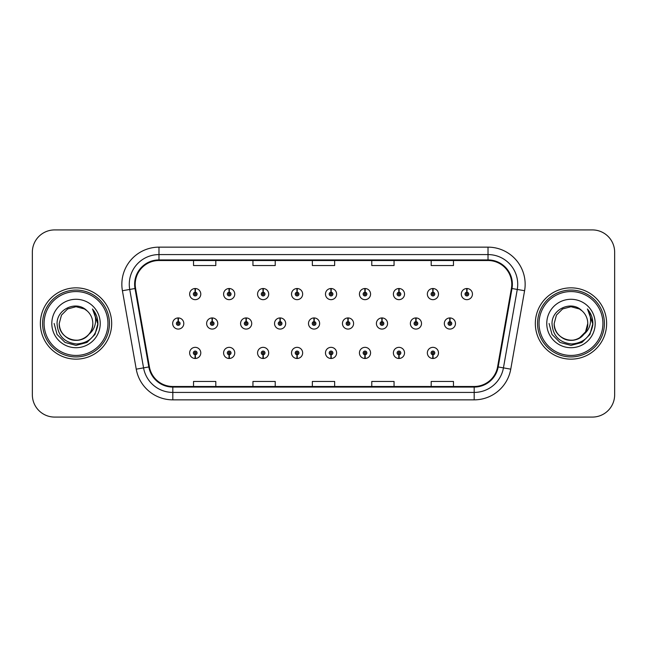 <?xml version="1.0" encoding="UTF-8"?>
<svg xmlns="http://www.w3.org/2000/svg" width="647" height="647" viewBox="0 0 647 647"><rect width="100%" height="100%" fill="white"/><g stroke="black" fill="none" stroke-linecap="round" stroke-linejoin="round"><path stroke-width="0.97" d="M432.835 354.766L432.673 358.478A5.572 5.572 0 0 0 433.158 358.478L432.997 354.766A1.86 1.86 0 0 0 434.776 352.914A1.86 1.86 0 0 0 432.916 351.054A1.86 1.86 0 0 0 431.064 352.914A1.86 1.86 0 0 0 432.835 354.766L432.883 353.65A0.744 0.744 0 0 1 432.18 352.914A0.744 0.744 0 0 1 432.916 352.17A0.744 0.744 0 0 1 433.66 352.914A0.744 0.744 0 0 1 432.948 353.65L432.997 354.766M398.884 354.766L398.722 358.478A5.572 5.572 0 0 0 399.207 358.478L399.045 354.766A1.86 1.86 0 0 0 400.817 352.914A1.86 1.86 0 0 0 398.964 351.054A1.86 1.86 0 0 0 397.104 352.914A1.86 1.86 0 0 0 398.884 354.766L398.932 353.65A0.744 0.744 0 0 1 398.22 352.914A0.744 0.744 0 0 1 398.964 352.17A0.744 0.744 0 0 1 399.7 352.914A0.744 0.744 0 0 1 398.997 353.65L399.045 354.766M330.965 354.766L330.803 358.478A5.572 5.572 0 0 0 331.288 358.478L331.127 354.766A1.86 1.86 0 0 0 332.906 352.914A1.86 1.86 0 0 0 331.046 351.054A1.86 1.86 0 0 0 329.186 352.914A1.86 1.86 0 0 0 330.965 354.766L331.013 353.65A0.744 0.744 0 0 1 330.302 352.914A0.744 0.744 0 0 1 331.046 352.17A0.744 0.744 0 0 1 331.79 352.914A0.744 0.744 0 0 1 331.078 353.65L331.127 354.766M297.005 354.766L296.844 358.478A5.572 5.572 0 0 0 297.329 358.478L297.167 354.766A1.86 1.86 0 0 0 298.946 352.914A1.86 1.86 0 0 0 297.086 351.054A1.86 1.86 0 0 0 295.234 352.914A1.86 1.86 0 0 0 297.005 354.766L297.054 353.65A0.744 0.744 0 0 1 296.342 352.914A0.744 0.744 0 0 1 297.086 352.17A0.744 0.744 0 0 1 297.83 352.914A0.744 0.744 0 0 1 297.119 353.65L297.167 354.766M263.046 354.766L262.884 358.478A5.572 5.572 0 0 0 263.378 358.478L263.216 354.766A1.86 1.86 0 0 0 264.987 352.914A1.86 1.86 0 0 0 263.135 351.054A1.86 1.86 0 0 0 261.275 352.914A1.86 1.86 0 0 0 263.046 354.766L263.103 353.65A0.744 0.744 0 0 1 262.391 352.914A0.744 0.744 0 0 1 263.135 352.17A0.744 0.744 0 0 1 263.871 352.914A0.744 0.744 0 0 1 263.167 353.65L263.216 354.766M229.095 354.766L228.933 358.478A5.572 5.572 0 0 0 229.418 358.478L229.256 354.766A1.86 1.86 0 0 0 231.028 352.914A1.86 1.86 0 0 0 229.175 351.054A1.86 1.86 0 0 0 227.315 352.914A1.86 1.86 0 0 0 229.095 354.766L229.143 353.65A0.744 0.744 0 0 1 228.431 352.914A0.744 0.744 0 0 1 229.175 352.17A0.744 0.744 0 0 1 229.92 352.914A0.744 0.744 0 0 1 229.208 353.65L229.256 354.766M364.924 354.766L364.762 358.478A5.572 5.572 0 0 0 365.248 358.478L365.086 354.766A1.86 1.86 0 0 0 366.857 352.914A1.86 1.86 0 0 0 365.005 351.054A1.86 1.86 0 0 0 363.145 352.914A1.86 1.86 0 0 0 364.924 354.766L364.973 353.65A0.744 0.744 0 0 1 364.261 352.914A0.744 0.744 0 0 1 365.005 352.17A0.744 0.744 0 0 1 365.749 352.914A0.744 0.744 0 0 1 365.037 353.65L365.086 354.766M195.135 354.766L194.973 358.478A5.572 5.572 0 0 0 195.459 358.478L195.297 354.766A1.86 1.86 0 0 0 197.076 352.914A1.86 1.86 0 0 0 195.216 351.054A1.86 1.86 0 0 0 193.356 352.914A1.86 1.86 0 0 0 195.135 354.766L195.184 353.65A0.744 0.744 0 0 1 194.472 352.914A0.744 0.744 0 0 1 195.216 352.17A0.744 0.744 0 0 1 195.96 352.914A0.744 0.744 0 0 1 195.248 353.65L195.297 354.766M449.98 321.648L450.142 317.936A5.572 5.572 0 0 0 449.657 317.936L449.819 321.648A1.86 1.86 0 0 0 448.039 323.5A1.86 1.86 0 0 0 449.9 325.36A1.86 1.86 0 0 0 451.752 323.5A1.86 1.86 0 0 0 449.98 321.648L449.932 322.756A0.744 0.744 0 0 1 450.644 323.5A0.744 0.744 0 0 1 449.9 324.244A0.744 0.744 0 0 1 449.155 323.5A0.744 0.744 0 0 1 449.867 322.756L449.819 321.648M416.021 321.648L416.183 317.936A5.572 5.572 0 0 0 415.697 317.936L415.859 321.648A1.86 1.86 0 0 0 414.08 323.5A1.86 1.86 0 0 0 415.94 325.36A1.86 1.86 0 0 0 417.8 323.5A1.86 1.86 0 0 0 416.021 321.648L415.972 322.756A0.744 0.744 0 0 1 416.684 323.5A0.744 0.744 0 0 1 415.94 324.244A0.744 0.744 0 0 1 415.196 323.5A0.744 0.744 0 0 1 415.908 322.756L415.859 321.648M314.151 321.648L314.313 317.936A5.572 5.572 0 0 0 313.827 317.936L313.989 321.648A1.86 1.86 0 0 0 312.21 323.5A1.86 1.86 0 0 0 314.07 325.36A1.86 1.86 0 0 0 315.922 323.5A1.86 1.86 0 0 0 314.151 321.648L314.102 322.756A0.744 0.744 0 0 1 314.814 323.5A0.744 0.744 0 0 1 314.07 324.244A0.744 0.744 0 0 1 313.326 323.5A0.744 0.744 0 0 1 314.038 322.756L313.989 321.648M280.191 321.648L280.353 317.936A5.572 5.572 0 0 0 279.868 317.936L280.03 321.648A1.86 1.86 0 0 0 278.25 323.5A1.86 1.86 0 0 0 280.111 325.36A1.86 1.86 0 0 0 281.963 323.5A1.86 1.86 0 0 0 280.191 321.648L280.143 322.756A0.744 0.744 0 0 1 280.855 323.5A0.744 0.744 0 0 1 280.111 324.244A0.744 0.744 0 0 1 279.367 323.5A0.744 0.744 0 0 1 280.078 322.756L280.03 321.648M246.232 321.648L246.394 317.936A5.572 5.572 0 0 0 245.909 317.936L246.07 321.648A1.86 1.86 0 0 0 244.299 323.5A1.86 1.86 0 0 0 246.151 325.36A1.86 1.86 0 0 0 248.011 323.5A1.86 1.86 0 0 0 246.232 321.648L246.183 322.756A0.744 0.744 0 0 1 246.895 323.5A0.744 0.744 0 0 1 246.151 324.244A0.744 0.744 0 0 1 245.407 323.5A0.744 0.744 0 0 1 246.119 322.756L246.07 321.648M212.273 321.648L212.434 317.936A5.572 5.572 0 0 0 211.949 317.936L212.111 321.648A1.86 1.86 0 0 0 210.34 323.5A1.86 1.86 0 0 0 212.192 325.36A1.86 1.86 0 0 0 214.052 323.5A1.86 1.86 0 0 0 212.273 321.648L212.224 322.756A0.744 0.744 0 0 1 212.936 323.5A0.744 0.744 0 0 1 212.192 324.244A0.744 0.744 0 0 1 211.456 323.5A0.744 0.744 0 0 1 212.159 322.756L212.111 321.648M382.062 321.648L382.223 317.936A5.572 5.572 0 0 0 381.738 317.936L381.9 321.648A1.86 1.86 0 0 0 380.129 323.5A1.86 1.86 0 0 0 381.981 325.36A1.86 1.86 0 0 0 383.841 323.5A1.86 1.86 0 0 0 382.062 321.648L382.013 322.756A0.744 0.744 0 0 1 382.725 323.5A0.744 0.744 0 0 1 381.981 324.244A0.744 0.744 0 0 1 381.237 323.5A0.744 0.744 0 0 1 381.948 322.756L381.9 321.648M348.102 321.648L348.264 317.936A5.572 5.572 0 0 0 347.779 317.936L347.94 321.648A1.86 1.86 0 0 0 346.169 323.5A1.86 1.86 0 0 0 348.021 325.36A1.86 1.86 0 0 0 349.881 323.5A1.86 1.86 0 0 0 348.102 321.648L348.054 322.756A0.744 0.744 0 0 1 348.765 323.5A0.744 0.744 0 0 1 348.021 324.244A0.744 0.744 0 0 1 347.285 323.5A0.744 0.744 0 0 1 347.989 322.756L347.94 321.648M178.321 321.648L178.483 317.936A5.572 5.572 0 0 0 177.998 317.936L178.16 321.648A1.86 1.86 0 0 0 176.38 323.5A1.86 1.86 0 0 0 178.24 325.36A1.86 1.86 0 0 0 180.092 323.5A1.86 1.86 0 0 0 178.321 321.648L178.273 322.756A0.744 0.744 0 0 1 178.976 323.5A0.744 0.744 0 0 1 178.24 324.244A0.744 0.744 0 0 1 177.496 323.5A0.744 0.744 0 0 1 178.208 322.756L178.16 321.648M466.956 292.234L467.118 288.522A5.572 5.572 0 0 0 466.633 288.522L466.794 292.234A1.86 1.86 0 0 0 465.023 294.086A1.86 1.86 0 0 0 466.875 295.946A1.86 1.86 0 0 0 468.735 294.086A1.86 1.86 0 0 0 466.956 292.234L466.908 293.35A0.744 0.744 0 0 1 467.619 294.086A0.744 0.744 0 0 1 466.875 294.83A0.744 0.744 0 0 1 466.131 294.086A0.744 0.744 0 0 1 466.843 293.35L466.794 292.234M432.997 292.234L433.158 288.522A5.572 5.572 0 0 0 432.673 288.522L432.835 292.234A1.86 1.86 0 0 0 431.064 294.086A1.86 1.86 0 0 0 432.916 295.946A1.86 1.86 0 0 0 434.776 294.086A1.86 1.86 0 0 0 432.997 292.234L432.948 293.35A0.744 0.744 0 0 1 433.66 294.086A0.744 0.744 0 0 1 432.916 294.83A0.744 0.744 0 0 1 432.18 294.086A0.744 0.744 0 0 1 432.883 293.35L432.835 292.234M399.045 292.234L399.207 288.522A5.572 5.572 0 0 0 398.722 288.522L398.884 292.234A1.86 1.86 0 0 0 397.104 294.086A1.86 1.86 0 0 0 398.964 295.946A1.86 1.86 0 0 0 400.817 294.086A1.86 1.86 0 0 0 399.045 292.234L398.997 293.35A0.744 0.744 0 0 1 399.7 294.086A0.744 0.744 0 0 1 398.964 294.83A0.744 0.744 0 0 1 398.22 294.086A0.744 0.744 0 0 1 398.932 293.35L398.884 292.234M331.127 292.234L331.288 288.522A5.572 5.572 0 0 0 330.803 288.522L330.965 292.234A1.86 1.86 0 0 0 329.186 294.086A1.86 1.86 0 0 0 331.046 295.946A1.86 1.86 0 0 0 332.906 294.086A1.86 1.86 0 0 0 331.127 292.234L331.078 293.35A0.744 0.744 0 0 1 331.79 294.086A0.744 0.744 0 0 1 331.046 294.83A0.744 0.744 0 0 1 330.302 294.086A0.744 0.744 0 0 1 331.013 293.35L330.965 292.234M365.086 292.234L365.248 288.522A5.572 5.572 0 0 0 364.762 288.522L364.924 292.234A1.86 1.86 0 0 0 363.145 294.086A1.86 1.86 0 0 0 365.005 295.946A1.86 1.86 0 0 0 366.857 294.086A1.86 1.86 0 0 0 365.086 292.234L365.037 293.35A0.744 0.744 0 0 1 365.749 294.086A0.744 0.744 0 0 1 365.005 294.83A0.744 0.744 0 0 1 364.261 294.086A0.744 0.744 0 0 1 364.973 293.35L364.924 292.234M229.256 292.234L229.418 288.522A5.572 5.572 0 0 0 228.933 288.522L229.095 292.234A1.86 1.86 0 0 0 227.315 294.086A1.86 1.86 0 0 0 229.175 295.946A1.86 1.86 0 0 0 231.028 294.086A1.86 1.86 0 0 0 229.256 292.234L229.208 293.35A0.744 0.744 0 0 1 229.92 294.086A0.744 0.744 0 0 1 229.175 294.83A0.744 0.744 0 0 1 228.431 294.086A0.744 0.744 0 0 1 229.143 293.35L229.095 292.234M263.216 292.234L263.378 288.522A5.572 5.572 0 0 0 262.884 288.522L263.046 292.234A1.86 1.86 0 0 0 261.275 294.086A1.86 1.86 0 0 0 263.135 295.946A1.86 1.86 0 0 0 264.987 294.086A1.86 1.86 0 0 0 263.216 292.234L263.167 293.35A0.744 0.744 0 0 1 263.871 294.086A0.744 0.744 0 0 1 263.135 294.83A0.744 0.744 0 0 1 262.391 294.086A0.744 0.744 0 0 1 263.103 293.35L263.046 292.234M297.167 292.234L297.329 288.522A5.572 5.572 0 0 0 296.844 288.522L297.005 292.234A1.86 1.86 0 0 0 295.234 294.086A1.86 1.86 0 0 0 297.086 295.946A1.86 1.86 0 0 0 298.946 294.086A1.86 1.86 0 0 0 297.167 292.234L297.119 293.35A0.744 0.744 0 0 1 297.83 294.086A0.744 0.744 0 0 1 297.086 294.83A0.744 0.744 0 0 1 296.342 294.086A0.744 0.744 0 0 1 297.054 293.35L297.005 292.234M195.297 292.234L195.459 288.522A5.572 5.572 0 0 0 194.973 288.522L195.135 292.234A1.86 1.86 0 0 0 193.356 294.086A1.86 1.86 0 0 0 195.216 295.946A1.86 1.86 0 0 0 197.076 294.086A1.86 1.86 0 0 0 195.297 292.234L195.248 293.35A0.744 0.744 0 0 1 195.96 294.086A0.744 0.744 0 0 1 195.216 294.83A0.744 0.744 0 0 1 194.472 294.086A0.744 0.744 0 0 1 195.184 293.35L195.135 292.234M40.373 323.5A35.65 35.65 0 0 0 76.022 359.15A35.65 35.65 0 0 0 111.672 323.5A35.65 35.65 0 0 0 76.022 287.85A35.65 35.65 0 0 0 40.373 323.5A35.65 35.65 0 0 0 76.022 359.15A35.65 35.65 0 0 0 111.672 323.5A35.65 35.65 0 0 0 76.022 287.85A35.65 35.65 0 0 0 40.373 323.5M535.328 323.5A35.65 35.65 0 0 0 570.977 359.15A35.65 35.65 0 0 0 606.627 323.5A35.65 35.65 0 0 0 570.977 287.85A35.65 35.65 0 0 0 535.328 323.5A35.65 35.65 0 0 0 570.977 359.15A35.65 35.65 0 0 0 606.627 323.5A35.65 35.65 0 0 0 570.977 287.85A35.65 35.65 0 0 0 535.328 323.5M135.215 284.284A23.769 23.769 0 0 1 158.984 260.515L488.016 260.515A23.769 23.769 0 0 1 511.421 288.408L497.592 366.841A23.769 23.769 0 0 1 474.186 386.485L172.814 386.485A23.769 23.769 0 0 1 149.408 366.841L135.579 288.408A23.769 23.769 0 0 1 135.215 284.284M134.625 284.284A24.36 24.36 0 0 0 134.997 288.513L148.826 366.946A24.36 24.36 0 0 0 172.814 387.076L474.186 387.076A24.36 24.36 0 0 0 498.174 366.946L512.003 288.513A24.36 24.36 0 0 0 488.016 259.924L158.984 259.924A24.36 24.36 0 0 0 134.625 284.284M122.412 290.729A37.138 37.138 0 0 1 158.984 247.146L488.016 247.146A37.138 37.138 0 0 1 524.588 290.729L510.758 369.162A37.138 37.138 0 0 1 474.186 399.854L172.814 399.854A37.138 37.138 0 0 1 136.242 369.162L122.412 290.729L129.732 289.444A29.705 29.705 0 0 1 158.984 254.578L488.016 254.578A29.705 29.705 0 0 1 517.268 289.444L503.439 367.876A29.705 29.705 0 0 1 474.186 392.422L172.814 392.422A29.705 29.705 0 0 1 143.561 367.876L129.732 289.444A29.705 29.705 0 0 1 129.279 284.284M614.65 252.201A22.281 22.281 0 0 0 592.369 229.92L54.631 229.92A22.281 22.281 0 0 0 32.35 252.201L32.35 394.799A22.281 22.281 0 0 0 54.631 417.08L592.369 417.08A22.281 22.281 0 0 0 614.65 394.799L614.65 252.201L614.65 394.799M312.355 260.515L312.355 265.545L334.645 265.545L334.645 260.515M252.945 260.515L252.945 265.545L275.226 265.545L275.226 260.515M193.526 260.515L193.526 265.545L215.807 265.545L215.807 260.515M371.774 260.515L371.774 265.545L394.055 265.545L394.055 260.515M431.193 260.515L431.193 265.545L453.474 265.545L453.474 260.515M334.645 386.485L334.645 381.455L312.355 381.455L312.355 386.485M275.226 386.485L275.226 381.455L252.945 381.455L252.945 386.485M215.807 386.485L215.807 381.455L193.526 381.455L193.526 386.485M394.055 386.485L394.055 381.455L371.774 381.455L371.774 386.485M453.474 386.485L453.474 381.455L431.193 381.455L431.193 386.485M32.35 252.201L32.35 394.799M592.369 229.92L54.631 229.92M54.631 417.08L592.369 417.08M200.788 294.086A5.572 5.572 0 0 0 195.459 288.522A5.572 5.572 0 0 1 200.788 294.086A5.572 5.572 0 0 1 195.216 299.658A5.572 5.572 0 0 1 189.644 294.086A5.572 5.572 0 0 1 194.973 288.522M183.805 323.5A5.572 5.572 0 0 0 178.483 317.936A5.572 5.572 0 0 1 183.805 323.5A5.572 5.572 0 0 1 178.24 329.072A5.572 5.572 0 0 1 172.668 323.5A5.572 5.572 0 0 1 177.998 317.936M189.644 352.914A5.572 5.572 0 0 0 194.973 358.478A5.572 5.572 0 0 1 189.644 352.914A5.572 5.572 0 0 1 195.216 347.342A5.572 5.572 0 0 1 200.788 352.914A5.572 5.572 0 0 1 195.459 358.478M107.96 323.5A31.938 31.938 0 0 0 76.022 291.562A31.938 31.938 0 0 0 44.085 323.5A31.938 31.938 0 0 0 76.022 355.438A31.938 31.938 0 0 0 107.96 323.5M109.448 323.5A33.426 33.426 0 0 0 76.022 290.074A33.426 33.426 0 0 0 42.597 323.5A33.426 33.426 0 0 0 76.022 356.926A33.426 33.426 0 0 0 109.448 323.5M92.756 309.371C96.144 313.488 97.867 318.195 97.915 323.5C97.859 317.992 96.023 313.156 92.424 308.991C95.158 313.488 96.128 318.324 95.319 323.5C94.535 327.908 92.392 331.499 88.89 334.289A16.79 16.79 0 0 0 92.812 323.5C93.386 335.914 78.093 344.746 67.628 338.041C62.258 334.677 59.459 329.833 59.233 323.5L61.481 315.105L67.628 308.959L76.022 306.71L84.417 308.959L87.021 310.811C76.718 300.014 56.879 308.91 57.065 323.5C57.826 335.761 64.32 342.587 76.564 343.969C88.615 343.096 95.724 336.691 97.883 324.762L97.915 323.67M92.812 323.5C93.386 335.914 78.093 344.746 67.628 338.041C62.258 334.677 59.459 329.833 59.233 323.5L61.481 315.105L67.628 308.959L76.022 306.71L84.417 308.959L87.021 310.811L84.417 308.959L76.022 306.71L67.628 308.959L61.481 315.105L59.233 323.5C58.659 335.914 73.952 344.746 84.417 338.041C89.787 334.677 92.586 329.833 92.812 323.5C92.586 329.833 89.787 334.677 84.417 338.041C73.952 344.746 58.659 335.914 59.233 323.5C58.659 335.914 73.952 344.746 84.417 338.041C89.787 334.677 92.586 329.833 92.812 323.5C92.586 329.833 89.787 334.677 84.417 338.041C73.952 344.746 58.659 335.914 59.233 323.5C58.659 335.914 73.952 344.746 84.417 338.041C89.787 334.677 92.586 329.833 92.812 323.5C92.586 329.833 89.787 334.677 84.417 338.041C73.952 344.746 58.659 335.914 59.233 323.5C58.659 335.914 73.952 344.746 84.417 338.041C89.787 334.677 92.586 329.833 92.812 323.5A16.79 16.79 0 0 0 87.021 310.811M88.89 334.289C79.977 346.331 58.359 338.632 59.233 323.5M51.809 323.5A24.214 24.214 0 0 0 76.022 347.714A24.214 24.214 0 0 0 100.236 323.5A24.214 24.214 0 0 0 76.022 299.286A24.214 24.214 0 0 0 51.809 323.5M92.586 309.177L97.907 324.139L92.586 309.177L97.907 324.139L92.586 309.177L97.907 324.139L92.586 309.177L97.907 324.139L92.586 309.177L97.907 324.139L92.586 309.177L97.915 323.5L94.988 334.45L86.973 342.465L76.022 345.393L65.072 342.465L57.057 334.45L54.13 323.5M602.915 323.5A31.938 31.938 0 0 0 570.977 291.562A31.938 31.938 0 0 0 539.04 323.5A31.938 31.938 0 0 0 570.977 355.438A31.938 31.938 0 0 0 602.915 323.5M604.403 323.5A33.426 33.426 0 0 0 570.977 290.074A33.426 33.426 0 0 0 537.552 323.5A33.426 33.426 0 0 0 570.977 356.926A33.426 33.426 0 0 0 604.403 323.5M579.372 308.959L581.976 310.811C571.673 300.014 551.834 308.91 552.02 323.5C552.781 335.761 559.275 342.587 571.519 343.969C583.57 343.096 590.679 336.691 592.838 324.762L592.87 323.5C592.814 317.992 590.978 313.156 587.379 308.991C590.113 313.488 591.083 318.324 590.274 323.5C589.49 327.908 587.347 331.499 583.845 334.289A16.79 16.79 0 0 0 587.767 323.5L585.519 331.895L579.372 338.041M583.845 334.289C574.932 346.331 553.314 338.632 554.188 323.5C553.614 335.914 568.907 344.746 579.372 338.041C584.742 334.677 587.541 329.833 587.767 323.5C587.541 329.833 584.742 334.677 579.372 338.041C568.907 344.746 553.614 335.914 554.188 323.5C553.614 335.914 568.907 344.746 579.372 338.041C584.742 334.677 587.541 329.833 587.767 323.5C587.541 329.833 584.742 334.677 579.372 338.041C568.907 344.746 553.614 335.914 554.188 323.5C553.614 335.914 568.907 344.746 579.372 338.041C584.742 334.677 587.541 329.833 587.767 323.5C587.541 329.833 584.742 334.677 579.372 338.041C568.907 344.746 553.614 335.914 554.188 323.5C553.614 335.914 568.907 344.746 579.372 338.041C584.742 334.677 587.541 329.833 587.767 323.5C588.341 335.914 573.048 344.746 562.583 338.041C557.213 334.677 554.414 329.833 554.188 323.5L556.436 315.105L562.583 308.959L556.436 315.105L554.188 323.5L556.436 315.105L562.583 308.959M554.188 323.5L556.436 315.105L562.583 308.959L570.977 306.71L579.372 308.959L581.976 310.811L579.372 308.959L570.977 306.71L562.583 308.959L556.436 315.105L554.188 323.5M587.767 323.5A16.79 16.79 0 0 0 581.976 310.811M587.711 309.371C591.099 313.488 592.822 318.195 592.87 323.5L592.87 323.67M546.764 323.5A24.214 24.214 0 0 0 570.977 347.714A24.214 24.214 0 0 0 595.191 323.5A24.214 24.214 0 0 0 570.977 299.286A24.214 24.214 0 0 0 546.764 323.5M587.541 309.177L592.862 324.139L587.541 309.177L592.862 324.139L587.541 309.177L592.862 324.139L587.541 309.177L592.862 324.139L587.541 309.177L592.862 324.139L587.541 309.177L592.87 323.5L589.943 334.45L581.928 342.465L570.977 345.393L560.027 342.465L552.012 334.45L549.085 323.5M234.748 294.086A5.572 5.572 0 0 0 229.418 288.522A5.572 5.572 0 0 1 234.748 294.086A5.572 5.572 0 0 1 229.175 299.658A5.572 5.572 0 0 1 223.603 294.086A5.572 5.572 0 0 1 228.933 288.522M268.699 294.086A5.572 5.572 0 0 0 263.378 288.522A5.572 5.572 0 0 1 268.699 294.086A5.572 5.572 0 0 1 263.135 299.658A5.572 5.572 0 0 1 257.563 294.086A5.572 5.572 0 0 1 262.884 288.522M302.659 294.086A5.572 5.572 0 0 0 297.329 288.522A5.572 5.572 0 0 1 302.659 294.086A5.572 5.572 0 0 1 297.086 299.658A5.572 5.572 0 0 1 291.522 294.086A5.572 5.572 0 0 1 296.844 288.522M336.618 294.086A5.572 5.572 0 0 0 331.288 288.522A5.572 5.572 0 0 1 336.618 294.086A5.572 5.572 0 0 1 331.046 299.658A5.572 5.572 0 0 1 325.473 294.086A5.572 5.572 0 0 1 330.803 288.522L330.932 291.49M223.603 352.914A5.572 5.572 0 0 0 228.933 358.478A5.572 5.572 0 0 1 223.603 352.914A5.572 5.572 0 0 1 229.175 347.342A5.572 5.572 0 0 1 234.748 352.914A5.572 5.572 0 0 1 229.418 358.478M257.563 352.914A5.572 5.572 0 0 0 262.884 358.478A5.572 5.572 0 0 1 257.563 352.914A5.572 5.572 0 0 1 263.135 347.342A5.572 5.572 0 0 1 268.699 352.914A5.572 5.572 0 0 1 263.378 358.478M291.522 352.914A5.572 5.572 0 0 0 296.844 358.478A5.572 5.572 0 0 1 291.522 352.914A5.572 5.572 0 0 1 297.086 347.342A5.572 5.572 0 0 1 302.659 352.914A5.572 5.572 0 0 1 297.329 358.478M325.473 352.914A5.572 5.572 0 0 0 330.803 358.478A5.572 5.572 0 0 1 325.473 352.914A5.572 5.572 0 0 1 331.046 347.342A5.572 5.572 0 0 1 336.618 352.914A5.572 5.572 0 0 1 331.288 358.478L331.159 355.51M217.764 323.5A5.572 5.572 0 0 0 212.434 317.936A5.572 5.572 0 0 1 217.764 323.5A5.572 5.572 0 0 1 212.192 329.072A5.572 5.572 0 0 1 206.628 323.5A5.572 5.572 0 0 1 211.949 317.936M251.723 323.5A5.572 5.572 0 0 0 246.394 317.936A5.572 5.572 0 0 1 251.723 323.5A5.572 5.572 0 0 1 246.151 329.072A5.572 5.572 0 0 1 240.579 323.5A5.572 5.572 0 0 1 245.909 317.936M285.683 323.5A5.572 5.572 0 0 0 280.353 317.936A5.572 5.572 0 0 1 285.683 323.5A5.572 5.572 0 0 1 280.111 329.072A5.572 5.572 0 0 1 274.538 323.5A5.572 5.572 0 0 1 279.868 317.936M319.634 323.5A5.572 5.572 0 0 0 314.313 317.936A5.572 5.572 0 0 1 319.634 323.5A5.572 5.572 0 0 1 314.07 329.072A5.572 5.572 0 0 1 308.498 323.5A5.572 5.572 0 0 1 313.827 317.936L313.957 320.904M370.577 294.086A5.572 5.572 0 0 0 365.248 288.522A5.572 5.572 0 0 1 370.577 294.086A5.572 5.572 0 0 1 365.005 299.658A5.572 5.572 0 0 1 359.433 294.086A5.572 5.572 0 0 1 364.762 288.522L364.892 291.49M404.529 294.086A5.572 5.572 0 0 0 399.207 288.522A5.572 5.572 0 0 1 404.529 294.086A5.572 5.572 0 0 1 398.964 299.658A5.572 5.572 0 0 1 393.392 294.086A5.572 5.572 0 0 1 398.722 288.522L398.851 291.49M438.488 294.086A5.572 5.572 0 0 0 433.158 288.522A5.572 5.572 0 0 1 438.488 294.086A5.572 5.572 0 0 1 432.916 299.658A5.572 5.572 0 0 1 427.352 294.086A5.572 5.572 0 0 1 432.673 288.522L432.803 291.49M472.447 294.086A5.572 5.572 0 0 0 467.118 288.522A5.572 5.572 0 0 1 472.447 294.086A5.572 5.572 0 0 1 466.875 299.658A5.572 5.572 0 0 1 461.303 294.086A5.572 5.572 0 0 1 466.633 288.522L466.762 291.49M353.594 323.5A5.572 5.572 0 0 0 348.264 317.936A5.572 5.572 0 0 1 353.594 323.5A5.572 5.572 0 0 1 348.021 329.072A5.572 5.572 0 0 1 342.457 323.5A5.572 5.572 0 0 1 347.779 317.936L347.908 320.904M387.553 323.5A5.572 5.572 0 0 0 382.223 317.936A5.572 5.572 0 0 1 387.553 323.5A5.572 5.572 0 0 1 381.981 329.072A5.572 5.572 0 0 1 376.408 323.5A5.572 5.572 0 0 1 381.738 317.936L381.867 320.904M421.512 323.5A5.572 5.572 0 0 0 416.183 317.936A5.572 5.572 0 0 1 421.512 323.5A5.572 5.572 0 0 1 415.94 329.072A5.572 5.572 0 0 1 410.368 323.5A5.572 5.572 0 0 1 415.697 317.936L415.827 320.904M455.472 323.5A5.572 5.572 0 0 0 450.142 317.936A5.572 5.572 0 0 1 455.472 323.5A5.572 5.572 0 0 1 449.9 329.072A5.572 5.572 0 0 1 444.327 323.5A5.572 5.572 0 0 1 449.657 317.936L449.786 320.904M359.433 352.914A5.572 5.572 0 0 0 364.762 358.478A5.572 5.572 0 0 1 359.433 352.914A5.572 5.572 0 0 1 365.005 347.342A5.572 5.572 0 0 1 370.577 352.914A5.572 5.572 0 0 1 365.248 358.478L365.118 355.51M393.392 352.914A5.572 5.572 0 0 0 398.722 358.478A5.572 5.572 0 0 1 393.392 352.914A5.572 5.572 0 0 1 398.964 347.342A5.572 5.572 0 0 1 404.529 352.914A5.572 5.572 0 0 1 399.207 358.478L399.078 355.51M427.352 352.914A5.572 5.572 0 0 0 432.673 358.478A5.572 5.572 0 0 1 427.352 352.914A5.572 5.572 0 0 1 432.916 347.342A5.572 5.572 0 0 1 438.488 352.914A5.572 5.572 0 0 1 433.158 358.478L433.029 355.51M488.016 247.146L488.016 259.924M129.732 289.444L134.997 288.513M172.814 399.854L172.814 387.076M474.186 387.076L474.186 399.854M498.174 366.946L510.758 369.162M136.242 369.162L148.826 366.946M512.003 288.513L524.588 290.729M158.984 247.146L158.984 259.924"/></g></svg>
